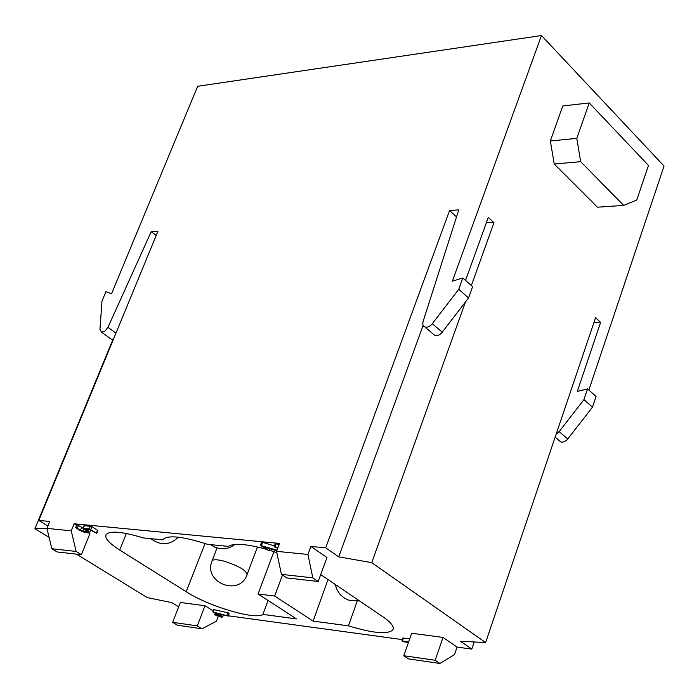 <?xml version="1.0" encoding="UTF-8"?>
<svg xmlns="http://www.w3.org/2000/svg" width="699" height="699" viewBox="0 0 699 699"><rect width="100%" height="100%" fill="white"/><g stroke="black" fill="none" stroke-linecap="round" stroke-linejoin="round"><path stroke-width="1.05" d="M113.553 338.998L111.456 339.33L101.608 332.243L99.957 329.378L102.002 301.086L105.933 291.649L111.517 293.781L197.668 86.274L541.472 35.544L664.05 166.047L588.846 390.042M474.219 641.97L471.79 649.1L460.484 641.263L485.622 642.556L595.583 317.687L600.616 322.388L577.313 391.449L587.553 388.889L596.064 396.464L592.481 407.176L566.976 439.933L564.469 441.637L562.346 442.152L560.878 441.995L558.65 440.108M471.79 649.1L457.059 647.082L454.472 654.64L439.889 663.456L408.557 658.895L403.812 655.741L411.685 633.25L443.035 637.427L457.059 647.082M402.362 639.602L228.538 615.828M224.519 615.277L223.409 615.12M218.499 615.828L216.472 621.184L202.011 628.785L177.363 625.194L172.653 622.32L197.284 625.885L202.011 628.785M623.718 205.419L580.659 161.661L576.806 138.367L589.24 102.936L648.471 165.436L636.78 199.984L623.718 205.419L597.435 207.192L554.228 164.003L580.659 161.661M589.24 102.936L562.782 105.96L550.349 140.98L576.806 138.367M550.349 140.98L554.228 164.003M101.608 332.243L105.025 331.09L107.961 327.342L151.22 231.622L157.983 231.142L38.812 520.414L49.778 521.463L46.929 528.383L71.237 530.812L74.094 523.787L279.504 543.438L276.551 551.328L307.944 554.464L310.906 546.443L325.699 547.859L449.579 210.539L458.771 209.892L423.035 321.689L422.746 324.388L423.681 326.416L426.163 327.368L428.854 326.686L431.458 324.782L458.736 289.316L462.834 277.984L452.367 281.173L541.472 35.544M216.524 615.557L214.742 614.701L217.38 614.989L213.326 612.036L228.433 616.09L215.607 613.145L218.892 615.199L222.937 616.369L220.29 616.072L221.627 617.278L216.524 615.557M218.892 615.199L219.329 614.037M214.191 609.677L229.123 613.075L228.433 616.09M213.326 612.036L214.348 609.353M79.057 529.982L75.824 527.579L82.875 531.249L86.632 531.991L87.524 531.712L82.919 528.339L89.271 528.89L96.777 533.346L90.11 529.816L85.61 529.379L89.699 532.516L88.214 532.979L82.928 531.834L79.057 529.982M84.055 525.543L91.971 526.635L97.921 530.524L96.785 533.328M75.475 527.614L76.969 524.766L83.041 528.042M408.461 642.451L403.821 641.813L401.908 640.896L408.714 641.734M403.244 638.274L409.745 638.781M276.743 550.812L264.012 546.959L268.905 550.768L260.377 545.403L276.979 550.174M277.678 548.322L274.113 546.74L277.914 547.684M275.275 543.63L279.093 544.538M261.505 545.491L262.684 542.372L274.419 545.919M260.377 545.403L261.557 542.284L262.684 542.372M172.653 622.32L180.316 602.459L204.982 605.745L213.265 610.926M204.982 605.745L197.284 625.885M443.035 637.427L435.154 660.267L439.889 663.456M435.154 660.267L403.812 655.741M600.616 322.388L593.949 322.501M592.481 407.176L583.936 399.645L559.148 431.641L556.177 434.114M587.553 388.889L583.936 399.645M357.145 601.341L348.452 625.832L313.108 621.114L274.663 596.037L258.053 593.993L296.49 618.895L262.938 614.412L268.014 600.441M320.701 574.595L382.729 616.649C391.16 622.477 394.524 626.916 392.829 629.939C387.569 634.613 372.777 633.25 348.452 625.832M258.053 593.993L273.921 551.66M274.663 596.037L282.475 575.05M313.108 621.114L327.997 579.541M262.938 614.412C255.423 620.275 208.704 606.33 186.17 591.721L119.704 550.026C108.747 543.027 104.256 537.802 106.239 534.359C110.433 530.524 122.797 531.712 143.339 537.915L162.788 539.855L163.103 539.331C168.337 534.822 183.138 536.483 207.507 544.32L228.381 546.408C233.667 542.905 246.092 543.805 265.672 549.117M269.552 550.262L276.83 552.647M71.237 530.812L76.139 551.45L51.831 548.732L46.929 528.383L34.95 528.689L113.028 339.207M88.825 533.005L89.9 533.678L81.416 554.691L57.091 551.939L51.831 548.732M81.416 554.691L76.139 551.45M74.094 523.787L76.436 525.255M310.906 546.443L326.966 557.505L318.185 581.472L286.8 577.924L281.435 574.36L312.811 577.855L307.944 554.464M276.551 551.328L281.435 574.36M318.185 581.472L312.811 577.855M456.517 216.917L449.579 210.539M423.078 325.551L338.7 556.867L325.699 547.859M465.56 280.404L488.286 217.398L493.966 222.71L486.495 222.361M465.455 302.02L371.746 562.643L338.7 556.867M493.966 222.71L471.362 285.568M432.969 333.834L435.154 335.677L436.63 335.765L439.356 334.83L441.401 333.231L468.557 297.966L472.611 286.677L462.834 277.984M468.557 297.966L458.736 289.316M178.629 606.811L171.884 602.643L147.34 597.619L76.427 554.124M49.096 537.365L34.95 528.689M38.812 520.414L47.899 526.024M156.183 235.511L151.22 231.622M111.456 339.33L110.154 338.395M371.746 562.643L485.622 642.556M223.462 561.026C238.49 565.771 246.354 570.305 247.053 574.63C239.504 597.129 202.727 582.485 212.112 560.72C213.352 559.357 217.136 559.462 223.462 561.026M211.928 561.227L217.022 547.92M221.688 616.946L221.933 616.3M221.155 615.504L221.513 614.552M228.11 615.775L229.123 613.075M226.869 615.269L227.891 612.577M215.126 614.683L215.458 613.792M89.699 532.516L90.652 530.157M87.995 530.873L88.485 529.659M96.383 532.961L97.519 530.13M90.826 529.466L91.971 526.635M89.271 528.89L90.416 526.059M83.268 528.304L84.413 525.482M86.632 531.991L87.008 531.074M85.147 531.843L85.776 530.27M82.875 531.249L83.775 529.012M80.534 530.13L81.678 527.326M77.362 528.147L78.506 525.333M402.414 640.869L403.454 637.925M269.01 550.323L269.639 548.663M275.039 546.784L276.219 543.639M274.593 546.697L275.764 543.551M260.849 545.351L262.029 542.232M567.806 439.007L559.148 431.641M205.087 543.516L186.17 591.721M126.397 533.494L119.704 550.026M442.284 332.226L432.34 323.768M115.964 333.143L107.961 327.342M247.228 574.159L257.485 546.994M150.774 538.658C160.595 545.858 169.796 545.369 178.376 537.182M210.478 544.617L214.523 547.002C221.994 549.964 228.853 549.099 235.109 544.39M335.354 584.521C336.962 591.974 341.348 597.173 348.513 600.118L359.644 601M222.352 616.361L222.011 617.261M223.453 615.015L222.937 616.369M213.859 609.362L212.837 612.036M215.161 613.6L214.742 614.701M90.678 530.174L89.699 532.612M84.063 525.517L82.919 528.339M402.947 637.951L401.908 640.896M270.102 548.802L269.386 550.698M275.292 543.604L274.113 546.74M555.146 437.146L560.878 441.995M393.284 628.628L392.829 629.939M425.193 327.254L435.154 335.677"/></g></svg>
